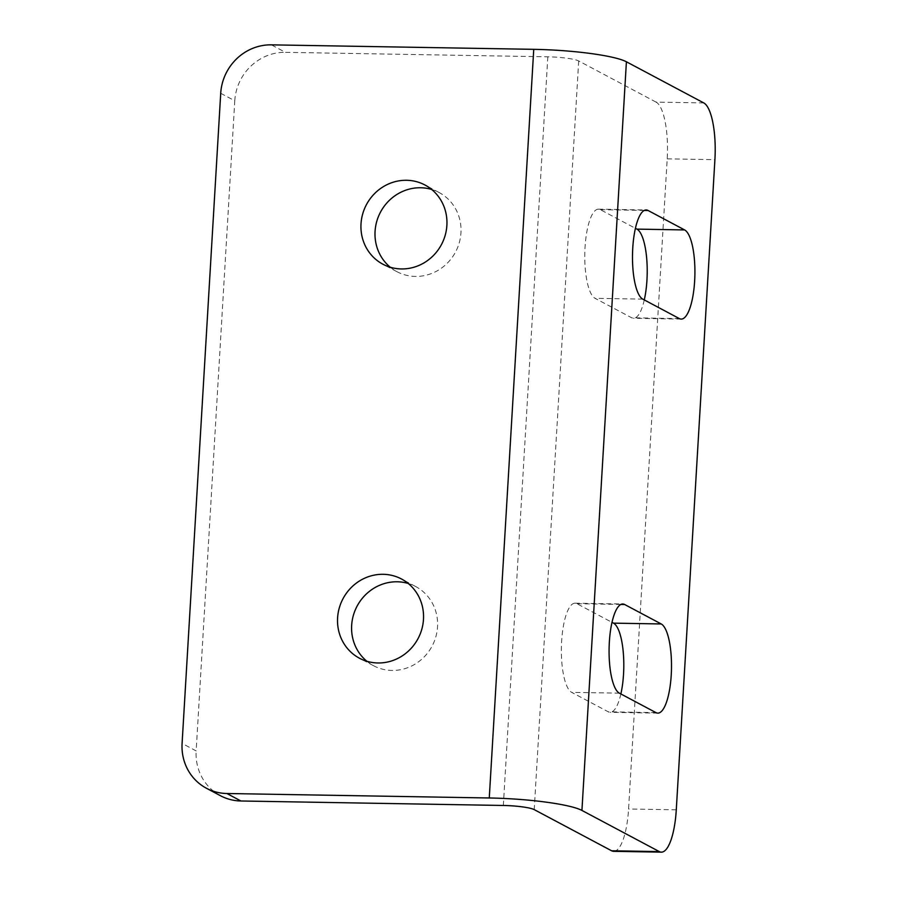 <?xml version="1.0" encoding="UTF-8"?>
<svg xmlns="http://www.w3.org/2000/svg" width="897" height="897" viewBox="0 0 897 897"><rect width="100%" height="100%" fill="white"/><g stroke="black" fill="none" stroke-linecap="round" stroke-linejoin="round"><path stroke-width="0.67" stroke-dasharray="4.49 3.36" d="M366.884 661.268A44.839 42.484 -62 0 0 373.544 665.709A44.839 42.484 -62 0 0 437.534 626.857A44.839 42.484 -62 0 0 415.659 586.526A44.839 42.484 -62 0 0 408.258 583.487M390.285 267.239A44.839 42.484 -62 0 0 396.945 271.679A44.839 42.484 -62 0 0 460.946 232.828A44.839 42.484 -62 0 0 439.07 192.496A44.839 42.484 -62 0 0 431.659 189.458M644.281 299.934A44.839 12.906 -89 0 1 633.506 318.278A44.839 12.906 -89 0 1 631.645 317.773L595.07 298.32A44.839 12.906 -89 0 1 584.889 250.498A44.839 12.906 -89 0 1 598.467 209.158A44.839 12.906 -89 0 1 600.34 209.663L635.412 228.32M620.87 693.953A44.839 12.906 -89 0 1 610.106 712.308A44.839 12.906 -89 0 1 608.233 711.803L571.658 692.349A44.839 12.906 -89 0 1 561.477 644.528A44.839 12.906 -89 0 1 575.067 603.176A44.839 12.906 -89 0 1 576.928 603.692L612.001 622.35M703.775 102.931L656.066 102.112A49.828 14.341 -89 0 1 667.2 158.847L628.573 809.004A49.828 14.341 -89 0 1 613.66 851.331M656.066 102.112L578.7 60.962A24.914 3.465 -176.6 0 0 547.82 56.814L285.414 52.329L271.354 44.85M220.718 93.288L234.779 100.767L196.151 750.924L182.091 743.434M234.779 100.767A49.828 47.205 118 0 1 285.414 52.329M220.46 795.717A49.828 47.205 118 0 1 196.151 750.924M642.779 299.127L595.07 298.32M644.293 210.414L600.34 209.663M619.367 693.157L571.658 692.349M620.892 604.443L576.928 603.692M667.2 158.847L714.909 159.666M676.282 809.812L628.573 809.004M503.34 805.472L547.82 56.814M578.7 60.962L534.22 809.621M679.354 318.581L631.645 317.773M655.942 712.61L608.233 711.803M415.659 586.526L401.598 579.047M439.07 192.496L424.999 185.017M598.467 209.158L646.176 209.965M575.067 603.176L622.776 603.995M396.945 271.679L382.884 264.2M373.544 665.709L359.473 658.23M681.215 319.097L633.506 318.278M657.815 713.126L610.106 712.308"/><path stroke-width="1.35" d="M423.474 619.367A44.839 42.484 -62 0 0 401.598 579.047A44.839 42.484 -62 0 0 337.597 617.898A44.839 42.484 -62 0 0 359.473 658.23A44.839 42.484 -62 0 0 423.474 619.367M408.258 583.487A44.839 42.484 -62 0 0 351.658 625.388A44.839 42.484 -62 0 0 366.884 661.268M446.885 225.338A44.839 42.484 -62 0 0 424.999 185.017A44.839 42.484 -62 0 0 361.009 223.88A44.839 42.484 -62 0 0 382.884 264.2A44.839 42.484 -62 0 0 446.885 225.338M431.659 189.458A44.839 42.484 -62 0 0 375.069 231.359A44.839 42.484 -62 0 0 390.285 267.239M642.779 299.127A44.839 12.906 -89 0 1 632.598 251.317A44.839 12.906 -89 0 1 646.176 209.965A44.839 12.906 -89 0 1 648.049 210.481L684.624 229.935A44.839 12.906 -89 0 1 694.805 277.745A44.839 12.906 -89 0 1 681.215 319.097A44.839 12.906 -89 0 1 679.354 318.581L642.779 299.127M619.367 693.157A44.839 12.906 -89 0 1 609.186 645.347A44.839 12.906 -89 0 1 622.776 603.995A44.839 12.906 -89 0 1 624.637 604.5L661.212 623.953A44.839 12.906 -89 0 1 671.393 671.775A44.839 12.906 -89 0 1 657.815 713.126A44.839 12.906 -89 0 1 655.942 712.61L619.367 693.157M611.586 850.771L659.295 851.589A49.828 14.341 91 0 0 661.369 852.15L613.66 851.331A49.828 14.341 -89 0 1 611.586 850.771L534.22 809.621A24.914 3.465 3.4 0 0 503.34 805.472L240.934 800.987A49.828 47.205 118 0 1 220.46 795.717L206.4 788.239A49.828 47.205 -62 0 0 226.874 793.509L240.934 800.987M659.295 851.589L581.929 810.428A74.743 10.405 3.4 0 0 489.269 797.982L226.874 793.509M489.269 797.982L533.749 49.335A74.743 10.405 -176.6 0 1 626.409 61.781L703.775 102.931A49.828 14.341 91 0 1 714.909 159.666L676.282 809.812A49.828 14.341 91 0 1 661.369 852.15M533.749 49.335L271.354 44.85A49.828 47.205 -62 0 0 220.718 93.288L182.091 743.434A49.828 47.205 -62 0 0 206.4 788.239M635.412 228.32L636.915 229.116A44.839 12.906 -89 0 1 644.281 299.934M612.001 622.35L613.503 623.146A44.839 12.906 -89 0 1 620.87 693.953M648.049 210.481L644.293 210.414M624.637 604.5L620.892 604.443M626.409 61.781L581.929 810.428M684.624 229.935L636.915 229.116M661.212 623.953L613.503 623.146"/></g></svg>
